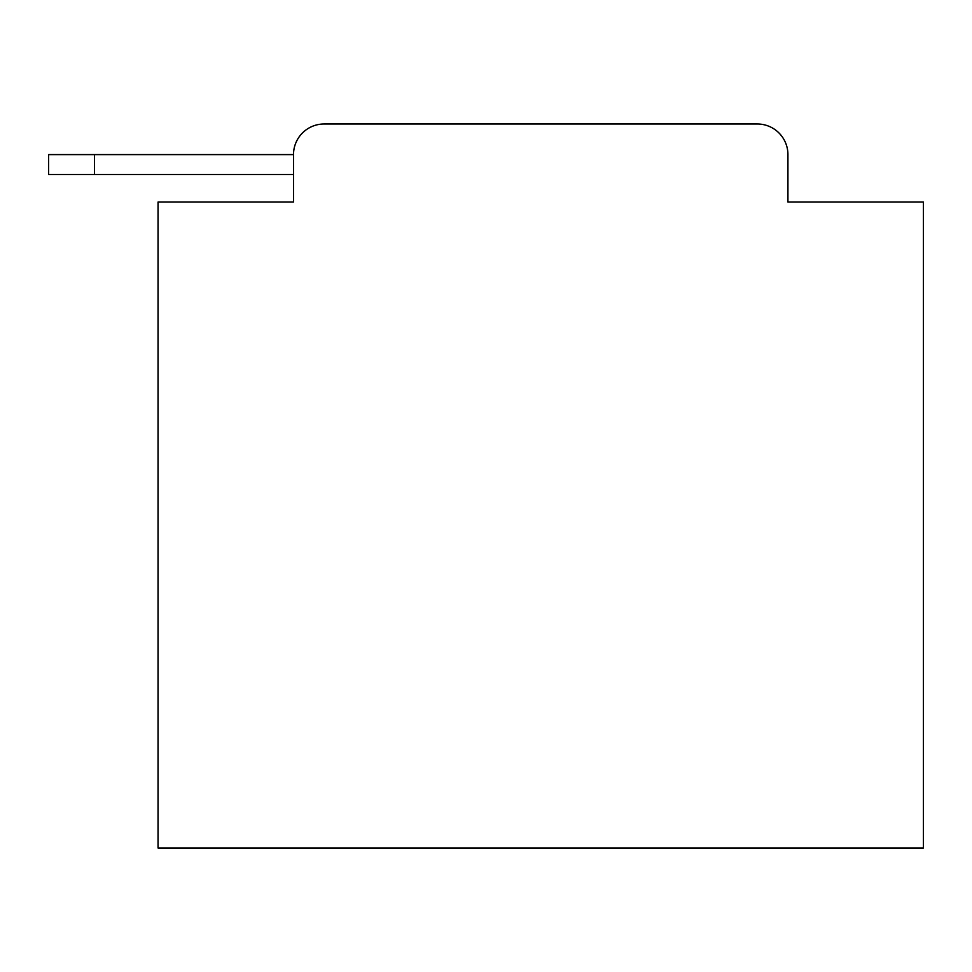 <?xml version="1.0" encoding="UTF-8"?>
<svg xmlns="http://www.w3.org/2000/svg" width="972" height="972" viewBox="0 0 972 972"><rect width="100%" height="100%" fill="white"/><g stroke="black" fill="none" stroke-linecap="round" stroke-linejoin="round"><path stroke-width="1.46" d="M293.508 154.597L293.508 202.055L293.508 174.498L48.6 174.498L48.6 154.597L293.508 154.597A30.618 30.618 0 0 1 324.126 123.991L757.322 123.991L324.126 123.991M787.928 202.055L787.928 154.597L787.928 202.055L923.4 202.055L923.4 848.009L158.047 848.009L158.047 202.055L293.508 202.055M787.928 154.597A30.618 30.618 0 0 0 757.322 123.991M94.527 154.597L94.527 174.498"/></g></svg>
